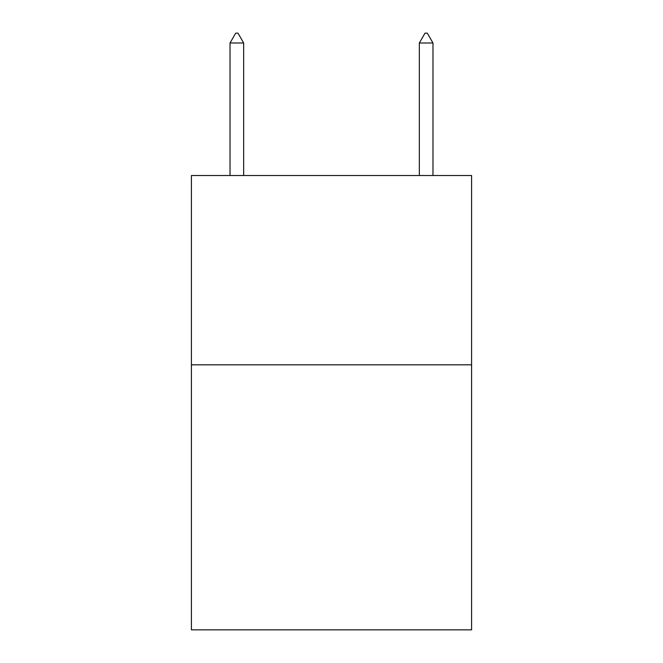 <?xml version="1.0" encoding="UTF-8"?>
<svg xmlns="http://www.w3.org/2000/svg" width="663" height="663" viewBox="0 0 663 663"><rect width="100%" height="100%" fill="white"/><g stroke="black" fill="none" stroke-linecap="round" stroke-linejoin="round"><path stroke-width="0.99" d="M471.592 364.816L471.592 629.85L191.408 629.85L191.408 175.513L471.592 175.513L471.592 364.816L191.408 364.816M243.661 42.996L237.984 33.15L235.713 33.15L230.028 42.996L243.661 42.996L243.661 175.513M230.028 42.996L230.028 175.513M425.016 33.15L427.287 33.15L432.972 42.996L419.339 42.996L425.016 33.15M432.972 175.513L432.972 42.996M419.339 175.513L419.339 42.996"/></g></svg>
